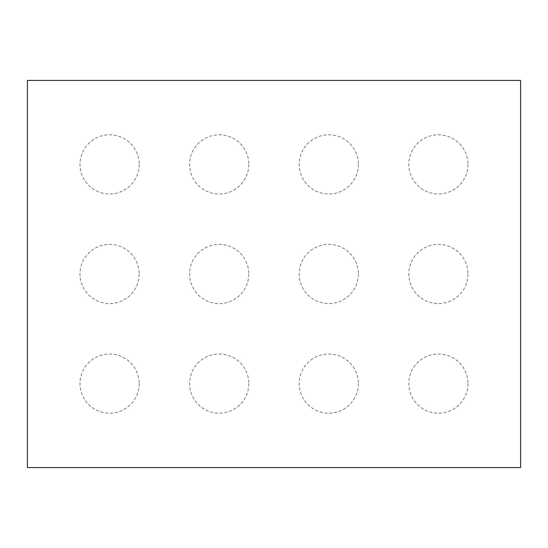 <?xml version="1.0" encoding="UTF-8"?>
<svg xmlns="http://www.w3.org/2000/svg" width="548" height="548" viewBox="0 0 548 548"><rect width="100%" height="100%" fill="white"/><g stroke="black" fill="none" stroke-linecap="round" stroke-linejoin="round"><path stroke-width="0.41" stroke-dasharray="2.74 2.06" d="M467.992 383.6A29.592 29.592 0 0 1 438.4 413.192A29.592 29.592 0 0 1 408.808 383.6A29.592 29.592 0 0 1 438.4 354.008A29.592 29.592 0 0 1 467.992 383.6M467.992 274A29.592 29.592 0 0 1 438.4 303.592A29.592 29.592 0 0 1 408.808 274A29.592 29.592 0 0 1 438.4 244.408A29.592 29.592 0 0 1 467.992 274M467.992 164.4A29.592 29.592 0 0 1 438.4 193.992A29.592 29.592 0 0 1 408.808 164.4A29.592 29.592 0 0 1 438.4 134.808A29.592 29.592 0 0 1 467.992 164.4M358.392 383.6A29.592 29.592 0 0 1 328.8 413.192A29.592 29.592 0 0 1 299.208 383.6A29.592 29.592 0 0 1 328.8 354.008A29.592 29.592 0 0 1 358.392 383.6M358.392 274A29.592 29.592 0 0 1 328.8 303.592A29.592 29.592 0 0 1 299.208 274A29.592 29.592 0 0 1 328.8 244.408A29.592 29.592 0 0 1 358.392 274M358.392 164.4A29.592 29.592 0 0 1 328.8 193.992A29.592 29.592 0 0 1 299.208 164.4A29.592 29.592 0 0 1 328.8 134.808A29.592 29.592 0 0 1 358.392 164.4M248.792 383.6A29.592 29.592 0 0 1 219.2 413.192A29.592 29.592 0 0 1 189.608 383.6A29.592 29.592 0 0 1 219.2 354.008A29.592 29.592 0 0 1 248.792 383.6M248.792 274A29.592 29.592 0 0 1 219.2 303.592A29.592 29.592 0 0 1 189.608 274A29.592 29.592 0 0 1 219.2 244.408A29.592 29.592 0 0 1 248.792 274M248.792 164.4A29.592 29.592 0 0 1 219.2 193.992A29.592 29.592 0 0 1 189.608 164.4A29.592 29.592 0 0 1 219.2 134.808A29.592 29.592 0 0 1 248.792 164.4M139.192 383.6A29.592 29.592 0 0 1 109.6 413.192A29.592 29.592 0 0 1 80.008 383.6A29.592 29.592 0 0 1 109.6 354.008A29.592 29.592 0 0 1 139.192 383.6M139.192 274A29.592 29.592 0 0 1 109.6 303.592A29.592 29.592 0 0 1 80.008 274A29.592 29.592 0 0 1 109.6 244.408A29.592 29.592 0 0 1 139.192 274M139.192 164.4A29.592 29.592 0 0 1 109.6 193.992A29.592 29.592 0 0 1 80.008 164.4A29.592 29.592 0 0 1 109.6 134.808A29.592 29.592 0 0 1 139.192 164.4M520.6 467.581L520.6 80.419L27.4 80.419L27.4 467.581L520.6 467.581"/><path stroke-width="0.82" d="M520.6 467.581L520.6 80.419L27.4 80.419L27.4 467.581L520.6 467.581"/></g></svg>
